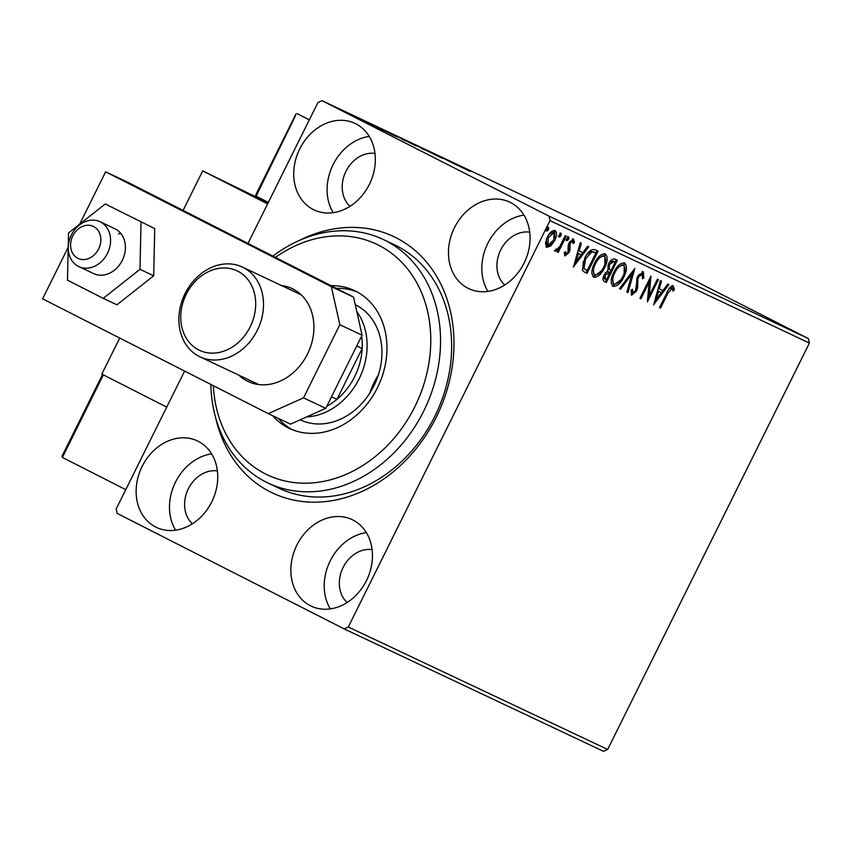 <?xml version="1.0" encoding="UTF-8"?>
<svg xmlns="http://www.w3.org/2000/svg" width="852" height="852" viewBox="0 0 852 852"><rect width="100%" height="100%" fill="white"/><g stroke="black" fill="none" stroke-linecap="round" stroke-linejoin="round"><path stroke-width="1.28" d="M299.137 240.541A141.794 115.712 115.3 0 1 396.137 237.783A141.794 115.712 115.3 0 1 436.245 417.256A141.794 115.712 115.3 0 1 270.052 491.774A141.794 115.712 115.3 0 1 215.599 417.512M276.911 487.174A134.712 109.929 -64.7 0 0 279.296 488.345A134.712 109.929 -64.7 0 0 435.51 414.924A134.712 109.929 -64.7 0 0 396.691 245.877A134.712 109.929 -64.7 0 0 394.306 244.705L383.198 239.465A134.712 109.929 115.3 0 1 393.39 453.424A134.712 109.929 115.3 0 1 268.178 483.095A134.712 109.929 115.3 0 1 210.87 384.433M155.66 527.026A47.861 39.054 -64.7 0 0 156.502 527.441A47.861 39.054 -64.7 0 0 211.999 501.359A47.861 39.054 -64.7 0 0 198.207 441.304A47.861 39.054 -64.7 0 0 197.366 440.889A47.861 39.054 -64.7 0 0 141.869 466.971A47.861 39.054 -64.7 0 0 155.66 527.026M467.982 288.253A47.861 39.054 -64.7 0 0 468.834 288.668A47.861 39.054 -64.7 0 0 524.331 262.586A47.861 39.054 -64.7 0 0 510.54 202.531A47.861 39.054 -64.7 0 0 509.688 202.116A47.861 39.054 -64.7 0 0 454.191 228.198A47.861 39.054 -64.7 0 0 467.982 288.253M313.259 209.528A47.861 39.054 -64.7 0 0 314.111 209.943A47.861 39.054 -64.7 0 0 369.608 183.862A47.861 39.054 -64.7 0 0 355.817 123.806A47.861 39.054 -64.7 0 0 354.964 123.391A47.861 39.054 -64.7 0 0 299.467 149.473A47.861 39.054 -64.7 0 0 313.259 209.528M310.384 605.74A47.861 39.054 -64.7 0 0 311.225 606.155A47.861 39.054 -64.7 0 0 366.722 580.074A47.861 39.054 -64.7 0 0 352.93 520.018A47.861 39.054 -64.7 0 0 352.089 519.603A47.861 39.054 -64.7 0 0 296.592 545.685A47.861 39.054 -64.7 0 0 310.384 605.74M550.829 245.919L546.792 247.346L545.44 243.395L547.335 237.165C549.593 232.543 552.202 230.338 555.142 230.53C557.133 232.66 556.963 236.025 554.652 240.615L550.829 245.919L549.796 245.397L545.77 246.814M566.314 236.153L558.252 252.394L557.251 251.926L558.433 249.53L555.376 251.393L554.886 250.477L556.228 248.976L556.526 249.476L559.679 246.643L565.313 235.685L566.314 236.153M565.025 255.941L564.237 252.725L565.515 251.606L565.952 253.917L567.996 252.192L568.188 245.578L569.115 242.916L573.545 239.22L574.504 242.383L573.183 243.619L572.661 241.265L570.148 243.299L569.956 249.924L569.029 252.575L565.025 255.941M584.493 272.15L582.385 270.18L584.706 258.209C587.742 251.723 591.192 248.901 595.058 249.721L598.072 251.148L587.039 273.375L584.738 272.278M604.249 281.49L604.494 281.607C602.598 280.51 602.513 278.199 604.238 274.695L607.796 270.542L608.573 263.896C610.405 260.233 612.471 258.603 614.761 259.029L617.359 260.254L606.326 282.481L604.356 281.543M634.815 268.497L627.945 292.683L626.859 292.172L632.067 273.822L620.544 289.19L619.457 288.679L634.815 268.497M657.435 279.168L658.426 279.637L647.392 301.864L649.139 282.225L640.906 298.807L639.916 298.328L650.949 276.112L649.224 295.708L657.435 279.168M667.872 293.28L660.534 308.062L659.533 307.593L666.988 292.587C668.586 288.359 670.662 286.144 673.218 285.921L674.401 289.637L673.037 291.107L672.1 288.2L667.872 293.28L666.892 292.779M808.399 338.585L581.469 223.128L322.077 100.674L549.007 216.131L808.399 338.585L809.4 343.068L607.668 749.462L603.514 751.326L344.123 628.872L117.193 513.415L116.191 508.932L184.618 371.078M809.4 343.068L550.009 220.625L348.276 627.008L607.668 749.462M653.718 304.846L660.428 280.585L661.514 281.096L659.31 288.849L662.952 290.564L667.819 284.067L668.905 284.589L653.548 304.76M643.324 271.809L643.824 278.04L642.461 278.785L642.27 274.12L638.585 277.028L637.828 279.371L637.722 287.422L636.551 291.043L631.662 295.143L631.023 290.191L632.482 289.201L632.802 292.864L635.507 290.67L637.605 276.527L643.324 271.809M623.866 276.921C620.788 283.29 617.199 286.442 613.089 286.368C610.341 283.386 610.586 278.7 613.834 272.31C616.923 265.941 620.512 262.821 624.612 262.97C627.296 265.962 627.051 270.616 623.866 276.921L622.876 276.421M604.569 267.816C601.501 274.184 597.912 277.337 593.801 277.262C591.043 274.28 591.299 269.594 594.547 263.204C597.635 256.835 601.224 253.715 605.325 253.864C608.008 256.857 607.764 261.511 604.569 267.816L603.589 267.315M573.566 267.017L580.276 242.745L581.362 243.257L579.158 251.01L582.8 252.735L587.667 246.239L588.753 246.75L573.407 266.932M568.689 239.21L566.942 240.669L567.027 238.432L568.785 236.973L568.689 239.21L567.656 238.688L565.909 240.147M561.042 235.599L559.295 237.058L559.381 234.822L561.127 233.352L561.042 235.599L560.009 235.077L558.262 236.536M548.571 229.71L546.824 231.18L546.909 228.932L548.656 227.473L548.571 229.71L547.538 229.188L545.791 230.647M247.985 243.427L317.924 102.538L322.077 100.674M334.165 106.585L335.102 107.118M367.031 122.581L353.548 115.712L367.553 122.816M365.327 121.751L364.528 121.272M352.973 115.457L353.527 115.766M355.284 116.596L356.179 117.129M375.37 126.181L396.5 136.661L373.666 125.255M397.735 136.586L415.787 145.767L397.714 136.639M394.199 134.935L395.104 135.436M415.201 144.819L437.406 155.969L415.201 144.819M437.811 155.501L456.864 165.15L437.811 155.501M454.712 163.531L469.995 171.358L454.361 163.435M452.156 162.274L452.827 162.647M463.179 168.132L440.803 156.906L463.179 168.132M424.882 149.451L441.868 158.089L424.349 149.281M442.486 158.365L441.868 158.089M422.23 148.152L422.922 148.536M418.651 146.789L404.242 139.632L418.651 146.789M424.52 149.867L423.295 149.324M402.964 139.068L404.178 139.76M399.364 137.683L384.955 130.526L399.364 137.683M405.222 140.761L404.008 140.218M383.677 129.962L384.891 130.654M383.027 130.303L360.662 119.078L383.027 130.303M351.099 114.658L351.791 114.999M349.458 113.838L348.787 113.465M343.452 111.048L344.144 111.388M341.812 110.227L341.141 109.855M330.981 105.158L331.673 105.499M329.341 104.338L328.659 103.987M217.377 470.922A30.129 24.591 -64.7 0 0 188.047 489.41A30.129 24.591 -64.7 0 0 192.414 523.799M529.699 232.149A30.129 24.591 -64.7 0 0 500.38 250.637A30.129 24.591 -64.7 0 0 504.746 285.026M374.976 153.435A30.129 24.591 -64.7 0 0 345.656 171.912A30.129 24.591 -64.7 0 0 350.023 206.301M372.1 549.646A30.129 24.591 -64.7 0 0 342.77 568.124A30.129 24.591 -64.7 0 0 347.137 602.513M550.009 220.625L549.007 216.131M344.123 628.872L348.276 627.008M366.339 532.606A47.861 39.054 -64.7 0 0 329.692 561.958A47.861 39.054 -64.7 0 0 330.32 608.903M369.225 136.395A47.861 39.054 -64.7 0 0 332.578 165.735A47.861 39.054 -64.7 0 0 333.207 212.691M523.948 215.109A47.861 39.054 -64.7 0 0 487.301 244.46A47.861 39.054 -64.7 0 0 487.93 291.405M211.615 453.882A47.861 39.054 -64.7 0 0 174.969 483.233A47.861 39.054 -64.7 0 0 175.597 530.178M451.283 162.136L458.738 165.884L451.283 162.136M421.378 148.408L422.326 148.866M406.127 140.591L405.062 140.218M411.91 143.86L405.616 140.697L411.91 143.86M404.796 140.229L397.447 136.512L404.753 140.314M398.193 137.023L397.447 136.512M402.091 139.302L403.039 139.76M386.84 131.485L385.775 131.112M393.624 135.298L375.881 126.447M389.598 133.359L393.656 135.244M380.248 128.684L389.62 133.327M376.02 126.415L380.269 128.652M371.142 124.307L378.597 128.045L371.131 124.328M339.256 109.248L347.808 113.497M347.169 113.188L336.061 107.618M336.774 107.853L339.266 109.226M659.544 307.561L660.534 308.062M672.185 285.399L673.368 289.116L674.401 289.637M673.368 289.116L672.824 289.701M668.809 289.147L671.067 287.678L672.1 288.2M660.47 280.606L658.276 288.317L659.31 288.849M667.851 284.089L654.283 302.194M661.386 292.641L657.574 290.798L655.263 298.924L656.296 299.446L661.386 292.641L658.596 291.331L656.296 299.446M657.574 290.798L658.596 291.331M649.171 295.676L647.445 299.158M648.159 281.724L649.139 282.225M639.927 298.307L640.906 298.807M649.884 278.242L648.191 295.175L649.224 295.708M642.291 271.277L642.802 277.518L643.824 278.04M638.329 275.228L641.236 273.598L642.27 274.12M637.605 276.527L638.585 277.028M637.019 277.869L636.795 278.838L637.828 279.371M636.795 278.838L636.689 286.9L637.722 287.422M636.689 286.9L636.007 289.414M635.571 290.543L636.551 291.043M634.751 291.874L631.183 294.739M631.257 290.031L631.769 292.342L632.802 292.864M633.057 270.542L626.912 292.151L627.945 292.683M620.544 289.19L619.51 288.668L631.034 273.29L632.067 273.822M620.799 279.914L612.513 286.006M624.143 262.799L624.207 273.194M613.845 272.289L614.824 272.789C612.258 277.848 612.034 281.618 614.175 284.067C617.498 284.121 620.394 281.575 622.855 276.453C625.421 271.426 625.634 267.688 623.515 265.27L622.482 264.738L615.74 268.976M612.481 275.398L613.12 283.535L614.175 284.067M623.515 265.27C620.203 265.121 617.306 267.635 614.824 272.789M616.316 259.753L615.176 262.033M611.076 270.297L609.947 272.576M606.411 279.701L605.293 281.948L606.326 282.481M605.293 281.948L604.047 281.362M607.934 265.355L608.136 268.55L610.192 269.86M608.136 268.55L609.595 269.562M610.618 270.084L611.129 270.318L615.229 262.065L613.057 261L609.35 262.491M603.642 276.037L604.398 278.71L606.464 279.722L610 272.597L605.25 275.121L605.421 279.232M610 272.597L608.456 271.841L605.282 272.917M604.27 274.621L605.25 275.121M608.456 271.841L609.489 272.363M608.584 263.864L609.574 264.365L609.169 269.072M613.057 261L614.09 261.521L609.574 264.365M615.229 262.065L614.09 261.521M601.512 270.808L593.226 276.911M604.856 253.694L604.92 264.088M594.558 263.183L595.537 263.683C592.971 268.742 592.747 272.512 594.888 274.962C598.211 275.015 601.107 272.48 603.567 267.347C606.134 262.32 606.347 258.582 604.228 256.164L603.195 255.632L596.453 259.871M593.194 266.293L593.833 274.429L594.856 274.951M593.833 274.429L594.888 274.962M604.228 256.164C600.916 256.015 598.019 258.529 595.537 263.683M597.018 250.648L595.889 252.927M587.124 270.595L586.006 272.842L587.039 273.375M586.006 272.842L584.291 272.044M583.29 261.447L582.928 267.805L587.166 270.616L595.942 252.959L591.916 251.755L585.707 258.688L583.95 268.337L586.517 270.308M595.942 252.959L590.883 251.233L586.645 254.801M582.928 267.805L583.95 268.337M584.728 258.188L585.707 258.688M590.883 251.233L591.916 251.755M580.318 242.767L578.125 250.488L579.158 251.01M587.71 246.249L574.131 264.354M581.245 254.812L577.422 252.969L575.121 261.085L576.144 261.617L581.245 254.812L578.455 253.491L576.144 261.617M577.422 252.969L578.455 253.491M564.471 252.522L565.952 253.917M572.512 238.688L573.471 241.861L574.504 242.383M569.775 241.734L571.639 240.743L572.661 241.265M569.168 242.799L570.148 243.299M569.115 242.777L568.582 244.439L569.615 244.961M568.582 244.439L568.817 246.611L569.85 247.144M568.817 246.611L568.923 249.402L569.956 249.924M568.923 249.402L568.007 252.054M568.05 252.075L569.029 252.575M567.411 253.108L564.588 255.525M567.751 236.441L567.656 238.688M560.648 244.961L558.39 249.508M557.261 251.894L558.252 252.394M557.623 249.125L558.433 249.53M557.41 249.008L554.343 250.861M560.105 232.83L560.009 235.077M554.652 230.37L554.663 237.655M553.672 240.115L554.652 240.615M552.139 242.65L549.796 245.397M547.357 237.122L548.337 237.623L547.793 245.344L553.662 240.136L554.151 232.521L553.118 232L548.869 234.545M546.313 239.55L546.76 244.822L547.793 245.344M554.151 232.521L548.337 237.623M547.634 226.941L547.538 229.188M101.995 376.52L102.187 375.263L103.337 374.859L166.726 407.118L101.825 374.092L119.717 338.063M183.084 210.412L202.701 170.901L268.135 202.829M202.701 170.901L267.603 203.916M97.085 251.574A17.722 14.463 -64.7 0 0 95.68 227.878A17.722 14.463 -64.7 0 0 74.348 233.246A17.722 14.463 -64.7 0 0 75.764 256.942A17.722 14.463 -64.7 0 0 97.085 251.574M73.506 231.339A24.814 20.246 115.3 0 1 100.014 221.722A24.814 20.246 115.3 0 1 105.339 256.985A24.814 20.246 115.3 0 1 78.831 266.601A24.814 20.246 115.3 0 1 73.506 231.339M295.719 115.265L256.122 196.173L268.348 202.403M297.06 113.614L309.329 119.855M256.122 196.173L255.728 194.948L295.91 114.008M62.91 455.266L62.004 456.203L62.398 457.428L125.755 489.666M103.358 374.869L62.398 457.428M78.831 266.601L93.656 273.598A24.814 20.246 -64.7 0 0 103.72 274.994A24.814 20.246 -64.7 0 0 124.616 253.992A24.814 20.246 -64.7 0 0 114.839 228.719L100.014 221.722M120.931 233.586A24.814 20.246 -64.7 0 0 118.492 233.789M154.734 228.624L105.297 203.969L68.511 232.979L67.468 280.17L103.198 298.349L116.916 304.814L153.69 275.803L154.734 228.624L105.297 203.969M103.198 298.349L139.984 269.339L153.69 275.803M139.984 269.339L141.027 222.148M239.039 375.253A51.397 41.95 -64.7 0 0 247.25 381.078A51.397 41.95 -64.7 0 0 248.156 381.515A51.397 41.95 -64.7 0 0 307.764 353.505A51.397 41.95 -64.7 0 0 292.96 288.998A51.397 41.95 -64.7 0 0 292.044 288.551A51.397 41.95 -64.7 0 0 281.416 285.495M68.203 247.25L42.6 298.818L268.284 413.646L303.525 397.852L339.831 324.708L331.332 286.655L105.637 171.827L79.641 224.204M303.525 397.852L325.752 408.353L362.068 335.198L339.831 324.708M325.752 408.353L290.521 424.147L268.284 413.646M331.332 286.655L353.569 297.146L127.875 182.317L105.637 171.827M353.569 297.146L362.068 335.198M213.351 385.7A127.619 104.146 -64.7 0 0 275.452 478.206A127.619 104.146 -64.7 0 0 386.116 446.821A127.619 104.146 -64.7 0 0 415.499 280.51A127.619 104.146 -64.7 0 0 275.42 257.389M300.202 419.802L300.298 419.855A63.804 52.068 -64.7 0 0 359.608 405.797A63.804 52.068 -64.7 0 0 355.241 304.675M357.254 292.002A76.211 62.196 -64.7 0 0 336.199 288.306M331.023 285.676A76.211 62.196 115.3 0 1 354.517 290.607A76.211 62.196 115.3 0 1 360.279 411.665A76.211 62.196 115.3 0 1 289.446 428.45A76.211 62.196 115.3 0 1 272.565 415.669M272.917 256.111A134.712 109.929 115.3 0 1 383.198 239.465M378.32 375.05A63.804 52.068 -64.7 0 0 369.768 393.155M278.125 418.3A76.211 62.196 -64.7 0 0 292.268 429.674M326.763 406.308A60.268 49.182 -64.7 0 0 336.934 399.364L362.153 348.564A60.268 49.182 -64.7 0 0 361.599 336.146M331.492 396.787L336.934 399.364A60.268 49.182 -64.7 0 0 362.153 348.564L356.711 345.987M356.775 311.502A63.804 52.068 115.3 0 1 359.704 377.596A63.804 52.068 115.3 0 1 306.613 416.926M237.772 271.181A43.953 35.869 -64.7 0 0 186.247 294.281A43.953 35.869 -64.7 0 0 198.686 349.916A43.953 35.869 -64.7 0 0 250.2 326.817A43.953 35.869 -64.7 0 0 237.772 271.181M199.123 356.392A49.629 40.502 115.3 0 1 184.82 294.121A49.629 40.502 115.3 0 1 242.373 267.07A49.629 40.502 115.3 0 1 243.257 267.496A49.629 40.502 115.3 0 1 257.56 329.777A49.629 40.502 115.3 0 1 200.007 356.828A49.629 40.502 115.3 0 1 199.123 356.392M636.689 283.162L637.722 283.695M593.833 251.926L594.866 252.448M614.154 284.057L613.12 283.535M102.187 375.263L62.004 456.203M268.178 483.095L279.296 488.345M301.161 294.824L242.373 267.07M258.795 384.582L200.007 356.828"/></g></svg>
